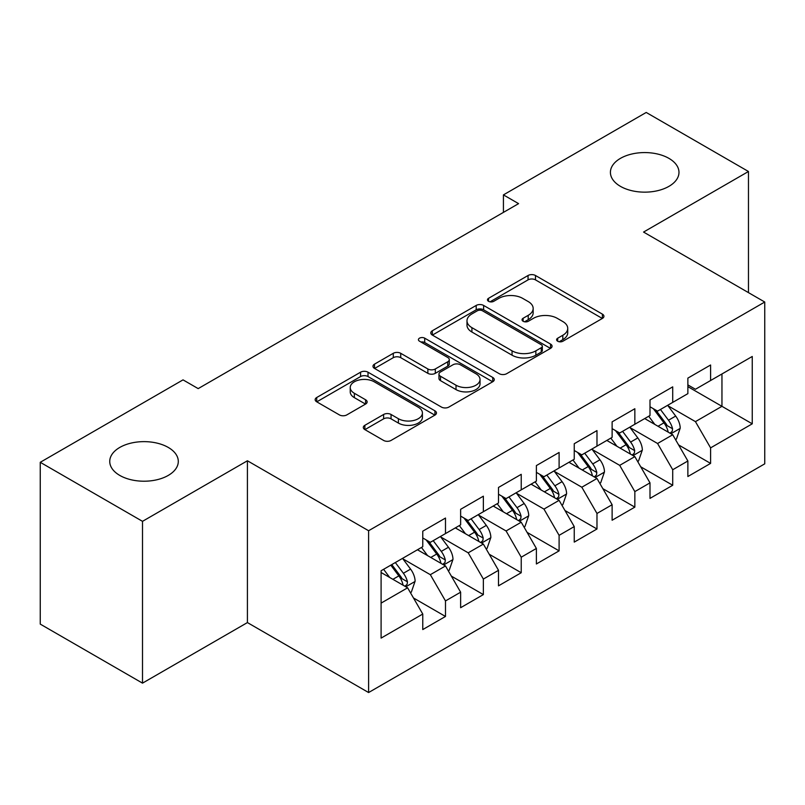 <?xml version="1.0" encoding="UTF-8"?>
<svg xmlns="http://www.w3.org/2000/svg" width="805" height="805" viewBox="0 0 805 805"><rect width="100%" height="100%" fill="white"/><g stroke="black" fill="none" stroke-linecap="round" stroke-linejoin="round"><path stroke-width="1.21" d="M557.694 341.229A3.683 2.123 0 0 0 562.896 341.229L602.392 318.428A5.253 3.039 0 0 0 603.931 316.285A5.253 3.039 0 0 0 602.392 314.131L535.486 275.501A5.253 3.039 0 0 0 528.05 275.501L488.555 298.303A3.683 2.123 0 0 0 487.468 299.812A3.683 2.123 0 0 0 488.555 301.312A3.683 2.123 0 0 0 493.757 301.312L498.869 298.363A16.825 9.71 0 0 1 522.656 298.363L528.231 301.573A16.825 9.71 0 0 1 533.162 308.446A16.825 9.71 0 0 1 528.231 315.319L523.119 318.267A3.683 2.123 0 0 0 522.043 319.766A3.683 2.123 0 0 0 523.119 321.265A3.683 2.123 0 0 0 528.322 321.265L533.433 318.317A16.825 9.71 0 0 1 557.231 318.317L562.806 321.537A16.825 9.71 0 0 1 567.736 328.41A16.825 9.71 0 0 1 562.806 335.272L557.694 338.221A3.683 2.123 0 0 0 556.617 339.73A3.683 2.123 0 0 0 557.694 341.229L557.694 338.221M168.255 447.429A34.283 19.793 0 0 0 130.903 443.142A34.283 19.793 0 0 0 109.742 461.426A34.283 19.793 0 0 0 119.784 475.423A34.283 19.793 0 0 0 157.136 479.71A34.283 19.793 0 0 0 178.297 461.426A34.283 19.793 0 0 0 168.255 447.429M668.935 158.374A34.283 19.793 0 0 0 631.573 154.077A34.283 19.793 0 0 0 610.411 172.361A34.283 19.793 0 0 0 620.454 186.358A34.283 19.793 0 0 0 657.816 190.644A34.283 19.793 0 0 0 678.977 172.361A34.283 19.793 0 0 0 668.935 158.374M364.856 425.312A5.253 3.039 0 0 0 363.317 427.455A5.253 3.039 0 0 0 364.856 429.598L383.623 440.436A5.253 3.039 0 0 0 391.059 440.436L434.921 415.118A5.253 3.039 0 0 0 436.461 412.965A5.253 3.039 0 0 0 434.921 410.822L368.016 372.192A5.253 3.039 0 0 0 360.58 372.192L316.707 397.519A5.253 3.039 0 0 0 315.168 399.662A5.253 3.039 0 0 0 316.707 401.806L339.388 414.897A5.253 3.039 0 0 0 346.824 414.897L365.591 404.06A5.253 3.039 0 0 0 367.14 401.916A5.253 3.039 0 0 0 365.591 399.773L354.351 393.273A14.067 8.12 0 0 1 350.235 387.537A14.067 8.12 0 0 1 358.909 380.03A14.067 8.12 0 0 1 374.234 381.791L418.288 407.229A14.067 8.12 0 0 1 422.414 412.965A14.067 8.12 0 0 1 413.73 420.472A14.067 8.12 0 0 1 398.405 418.711L391.059 414.474A5.253 3.039 0 0 0 383.623 414.474L364.856 425.312L364.856 429.598M142.505 521.338L142.505 683.143L247.417 622.577L247.417 460.772L142.505 521.338L40.25 462.301L183.027 379.869L198.181 388.614L518.581 203.635L503.427 194.891L503.427 212.379M247.417 460.772L368.599 530.737L764.75 302.026L764.75 463.831L368.599 692.542L368.599 530.737M748.469 292.628L748.469 171.495L643.557 232.061L764.75 302.026M748.469 171.495L646.214 112.459L503.427 194.891M499.241 373.691A5.253 3.039 0 0 0 506.677 373.691L550.54 348.364A5.253 3.039 0 0 0 552.079 346.22A5.253 3.039 0 0 0 550.54 344.077L483.624 305.437A5.253 3.039 0 0 0 476.188 305.437L432.325 330.764A5.253 3.039 0 0 0 430.786 332.918A5.253 3.039 0 0 0 432.325 335.061L499.241 373.691M420.965 342.024A3.683 2.123 0 0 1 424.708 342.548L424.708 338.17L492.73 377.444A5.253 3.039 0 0 1 494.27 379.598A5.253 3.039 0 0 1 492.73 381.741L448.868 407.068A5.253 3.039 0 0 1 441.432 407.068L374.516 368.428L374.516 364.142A5.253 3.039 0 0 0 372.977 366.285A5.253 3.039 0 0 0 374.516 368.428M374.516 364.142L393.293 353.304A5.253 3.039 0 0 1 400.729 353.304L427.868 368.972A5.253 3.039 0 0 0 435.294 368.972L447.751 361.777A5.253 3.039 0 0 0 449.291 359.634A5.253 3.039 0 0 0 447.751 357.49L419.496 341.179A3.683 2.123 0 0 1 418.419 339.67A3.683 2.123 0 0 1 420.693 337.708A3.683 2.123 0 0 1 424.708 338.17M687.873 386.652L721.954 406.324L721.954 373.963L752.252 356.474L710.594 380.524L710.594 364.997L687.873 378.119L687.873 393.645L672.718 402.389L672.718 386.863L649.997 399.984L649.997 415.511L634.843 424.255L634.843 408.729L612.122 421.85L612.122 437.377L596.978 446.121L596.978 430.595L574.247 443.716L574.247 459.242L559.103 467.987L559.103 452.46L536.382 465.582L536.382 481.108L521.227 489.853L521.227 474.326L498.506 487.448L498.506 502.974L483.362 511.718L483.362 496.192L460.631 509.313L460.631 524.84L445.487 533.584L445.487 518.058L422.766 531.179L422.766 546.706L381.097 570.755L381.097 638.103L422.766 614.044L407.612 587.811L381.097 572.506M752.252 356.474L752.252 423.822L710.594 447.872L695.44 421.629L667.989 405.78M678.595 444.924L710.594 463.398L710.594 447.872M710.594 463.398L687.873 476.52L687.873 460.993L672.718 469.738L657.574 443.495L630.114 427.646M640.72 466.789L672.718 485.264L672.718 469.738M672.718 485.264L649.997 498.386L649.997 482.859L634.843 491.603L619.699 465.36L592.239 449.512M602.844 488.655L634.843 507.13L634.843 491.603M634.843 507.13L612.122 520.241L612.122 504.725L596.978 513.469L581.824 487.226L554.363 471.378M564.969 510.521L596.978 528.996L596.978 513.469M596.978 528.996L574.247 542.107L574.247 526.591L559.103 535.335L543.959 509.092L516.498 493.244M527.104 532.387L559.103 550.862L559.103 535.335M559.103 550.862L536.382 563.973L536.382 548.457L521.227 557.201L506.083 530.958L478.623 515.109M489.229 554.242L521.227 572.727L521.227 557.201M521.227 572.727L498.506 585.839L498.506 570.322L483.362 579.067L468.208 552.824L440.748 536.975M451.353 576.108L483.362 594.593L483.362 579.067M483.362 594.593L460.631 607.705L460.631 592.188L445.487 600.933L430.333 574.69L402.882 558.841M413.488 597.974L445.487 616.459L445.487 600.933M445.487 616.459L422.766 629.57L422.766 614.044M422.766 537.951L430.333 542.329L445.487 533.584M381.097 603.116L407.612 587.811M460.631 516.096L468.208 520.463L483.362 511.718M430.333 574.69L445.487 565.945L417.463 549.765M460.631 592.188L445.487 565.945M498.506 494.23L506.083 498.597L521.227 489.853M468.208 552.824L483.362 544.079L455.328 527.899M498.506 570.322L483.362 544.079M536.382 472.364L543.959 476.731L559.103 467.987M506.083 530.958L521.227 522.214L493.203 506.033M536.382 548.457L521.227 522.214M574.247 450.498L581.824 454.865L596.978 446.121M543.959 509.092L559.103 500.348L531.079 484.167M574.247 526.591L559.103 500.348M612.122 428.632L619.699 432.999L634.843 424.255M581.824 487.226L596.978 478.482L568.944 462.301M612.122 504.725L596.978 478.482M649.997 406.767L657.574 411.134L672.718 402.389M619.699 465.36L634.843 456.616L606.819 440.436M649.997 482.859L634.843 456.616M687.873 384.901L695.44 389.268L710.594 380.524M657.574 443.495L672.718 434.75L644.694 418.57M687.873 460.993L672.718 434.75M40.25 462.301L40.25 624.106L142.505 683.143M247.417 622.577L368.599 692.542M695.44 421.629L721.954 406.324L752.252 423.822M559.163 341.753L562.806 339.65A16.825 9.71 0 0 0 567.736 332.777L567.736 328.41M533.162 308.446L533.162 312.823A16.825 9.71 0 0 1 528.231 319.686L524.588 321.789M602.331 318.468L535.486 279.878A5.253 3.039 0 0 0 528.05 279.878L490.024 301.825M550.469 348.404L483.624 309.814A5.253 3.039 0 0 0 476.188 309.814L432.396 335.101M541.242 347.72A3.683 2.123 0 0 0 542.318 346.22A3.683 2.123 0 0 0 541.242 344.721L482.507 310.811A3.683 2.123 0 0 0 477.305 310.811L471.911 313.92A16.825 9.71 0 0 0 466.991 320.782A16.825 9.71 0 0 0 471.911 327.655L512.061 350.839A16.825 9.71 0 0 0 535.858 350.839L541.242 347.72L541.242 352.097A3.683 2.123 0 0 0 542.318 350.598L542.318 346.22M466.991 320.782L466.991 325.16A16.825 9.71 0 0 0 471.911 332.032L471.911 327.655M541.242 352.097L535.858 355.206A16.825 9.71 0 0 1 512.061 355.206L471.911 332.032M374.587 368.469L393.293 357.672L393.293 353.304M449.291 359.634L449.291 364.011A5.253 3.039 0 0 1 447.751 366.154L435.294 373.339A5.253 3.039 0 0 1 427.868 373.339L400.729 357.672A5.253 3.039 0 0 0 393.293 357.672M424.708 342.548L492.66 381.781M456.022 385.223A14.067 8.12 0 0 0 471.348 386.984A14.067 8.12 0 0 0 480.032 379.487A14.067 8.12 0 0 0 475.906 373.741L460.39 364.786A5.253 3.039 0 0 0 452.953 364.786L440.506 371.97A5.253 3.039 0 0 0 438.967 374.124A5.253 3.039 0 0 0 440.506 376.267L456.022 385.223L456.022 389.6A14.067 8.12 0 0 0 471.348 391.361A14.067 8.12 0 0 0 480.032 383.864L480.032 379.487M438.967 374.124L438.967 378.491A5.253 3.039 0 0 0 440.506 380.644L440.506 376.267M456.022 389.6L440.506 380.644M422.414 412.965L422.414 417.342A14.067 8.12 0 0 1 413.73 424.839A14.067 8.12 0 0 1 398.405 423.078L391.059 418.842A5.253 3.039 0 0 0 383.623 418.842L364.927 429.639M350.235 387.537L350.235 391.904A14.067 8.12 0 0 0 354.351 397.65L354.351 393.273M365.53 404.1L354.351 397.65M434.861 415.159L368.016 376.559A5.253 3.039 0 0 0 360.58 376.559L316.778 401.846M675.526 439.611L676.431 439.077L680.215 428.149A14.198 8.191 -120 0 0 675.687 416.064L667.647 405.318M654.817 424.416L648.709 416.255M645.841 419.234L645.147 418.308M670.042 433.211L672.245 431.228L672.557 428.753A14.198 8.191 -120 0 0 668.492 420.22L660.442 409.473M655.854 410.148L665.795 423.41A7.235 4.176 60 0 1 667.104 425.603L672.557 428.753M653.358 408.709L663.944 422.836A14.198 8.191 60 0 1 668.009 431.379L668.301 432.194M637.651 461.476L638.556 460.943L642.34 450.015A14.198 8.191 -120 0 0 637.812 437.93L629.772 427.183M616.952 446.282L610.834 438.121M607.976 441.1L607.282 440.174M632.177 455.077L634.37 453.094L634.682 450.619A14.198 8.191 -120 0 0 630.617 442.086L622.577 431.339M617.978 432.013L627.92 445.276A7.235 4.176 60 0 1 629.228 447.469L634.682 450.619M615.483 430.574L626.079 444.702A14.198 8.191 60 0 1 630.134 453.245L630.426 454.06M599.775 483.332L600.691 482.809L604.475 471.881A14.198 8.191 -120 0 0 599.946 459.796L591.896 449.049M579.077 468.148L572.959 459.987M570.101 462.966L569.407 462.04M594.301 476.942L596.495 474.96L596.807 472.485A14.198 8.191 -120 0 0 592.752 463.952L584.702 453.205M580.113 453.879L590.045 467.142A7.235 4.176 60 0 1 591.363 469.335L596.807 472.485M577.618 452.44L588.203 466.568A14.198 8.191 60 0 1 592.269 475.111L592.55 475.926M561.91 505.198L562.816 504.675L566.599 493.747A14.198 8.191 -120 0 0 562.071 481.662L554.021 470.915M541.202 490.014L535.094 481.853M532.226 484.831L531.531 483.906M556.426 498.808L558.63 496.826L558.942 494.351A14.198 8.191 -120 0 0 554.876 485.807L546.826 475.071M542.238 475.745L552.17 489.007A7.235 4.176 60 0 1 553.488 491.201L558.942 494.351M539.742 474.296L550.328 488.434A14.198 8.191 60 0 1 554.393 496.977L554.675 497.792M524.035 527.064L524.941 526.54L528.724 515.613A14.198 8.191 -120 0 0 524.196 503.528L516.156 492.781M503.336 511.879L497.218 503.719M494.361 506.697L493.656 505.771M518.551 520.674L520.755 518.692L521.066 516.216A14.198 8.191 -120 0 0 517.001 507.673L508.961 496.937M504.363 497.611L514.304 510.873A7.235 4.176 60 0 1 515.613 513.067L521.066 516.216M501.867 496.162L512.453 510.3A14.198 8.191 60 0 1 516.518 518.843L516.81 519.658M486.16 548.93L487.065 548.406L490.859 537.478A14.198 8.191 -120 0 0 486.321 525.393L478.281 514.647M465.461 533.745L459.343 525.585M456.485 528.563L455.791 527.637M480.686 542.54L482.879 540.558L483.191 538.082A14.198 8.191 -120 0 0 479.126 529.539L471.086 518.802M466.487 519.477L476.429 532.739A7.235 4.176 60 0 1 477.747 534.933L483.191 538.082M463.992 518.028L474.588 532.165A14.198 8.191 60 0 1 478.643 540.708L478.935 541.524M448.284 570.795L449.2 570.272L452.984 559.344A14.198 8.191 -120 0 0 448.455 547.259L440.405 536.512M427.586 555.611L421.468 547.45M418.61 550.429L417.916 549.503M442.81 564.396L445.014 562.423L445.316 559.948A14.198 8.191 -120 0 0 441.261 551.405L433.211 540.668M428.622 541.342L438.554 554.605A7.235 4.176 60 0 1 439.872 556.798L445.316 559.948M426.127 539.893L436.713 554.031A14.198 8.191 60 0 1 440.778 562.574L441.06 563.389M410.419 592.661L411.325 592.138L415.108 581.21A14.198 8.191 -120 0 0 410.58 569.115L402.53 558.378M389.711 577.477L383.603 569.316M404.935 586.261L407.139 584.289L407.451 581.814A14.198 8.191 -120 0 0 403.386 573.271L395.336 562.534M391.783 564.587L400.689 576.471A7.235 4.176 60 0 1 401.997 578.664L407.451 581.814M390.797 565.16L398.837 575.897A14.198 8.191 60 0 1 402.903 584.43L403.194 585.255M562.806 339.65L562.806 335.272M523.119 321.265L523.119 318.267M528.231 319.686L528.231 315.319M488.555 301.312L488.555 298.303M528.05 279.878L528.05 275.501M535.486 279.878L535.486 275.501M602.392 318.428L602.392 314.131M432.325 335.061L432.325 330.764M476.188 309.814L476.188 305.437M483.624 309.814L483.624 305.437M550.54 348.364L550.54 344.077M512.061 355.206L512.061 350.839M535.858 355.206L535.858 350.839M400.729 357.672L400.729 353.304M427.868 373.339L427.868 368.972M435.294 373.339L435.294 368.972M447.751 366.154L447.751 361.777M492.73 381.741L492.73 377.444M383.623 418.842L383.623 414.474M391.059 418.842L391.059 414.474M398.405 423.078L398.405 418.711M365.591 404.06L365.591 399.773M316.707 401.806L316.707 397.519M360.58 376.559L360.58 372.192M368.016 376.559L368.016 372.192M434.921 415.118L434.921 410.822M670.937 433.724L680.124 428.421M668.492 420.22L675.687 416.064M658.017 426.268L663.944 422.836M633.072 455.59L642.249 450.287M630.617 442.086L637.812 437.93M620.142 448.133L626.079 444.702M595.197 477.456L604.384 472.153M592.752 463.952L599.946 459.796M582.277 469.999L588.203 466.568M557.322 499.321L566.509 494.018M554.876 485.807L562.071 481.662M544.401 491.855L550.328 488.434M519.446 521.187L528.633 515.884M517.001 507.673L524.196 503.528M506.526 513.721L512.453 510.3M481.581 543.053L490.758 537.75M479.126 529.539L486.321 525.393M468.651 535.587L474.588 532.165M443.706 564.919L452.893 559.616M441.261 551.405L448.455 547.259M430.786 557.452L436.713 554.031M405.831 586.785L415.018 581.482M403.386 573.271L410.58 569.115M392.91 579.318L398.837 575.897"/></g></svg>
